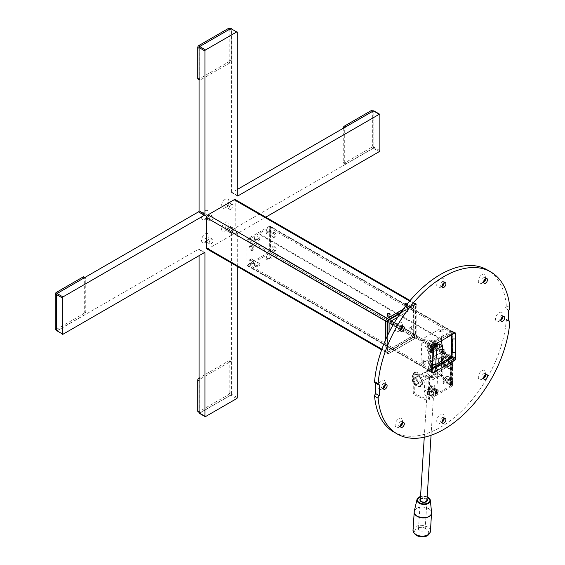 <?xml version="1.0" encoding="UTF-8"?>
<svg xmlns="http://www.w3.org/2000/svg" width="565" height="565" viewBox="0 0 565 565"><rect width="100%" height="100%" fill="white"/><g stroke="black" fill="none" stroke-linecap="round" stroke-linejoin="round"><path stroke-width="0.42" stroke-dasharray="2.83 2.12" d="M412.217 328.957A1.413 0.819 60 0 1 411.292 327.714A1.413 0.819 60 0 1 411.511 326.577A1.413 0.819 60 0 1 412.217 326.648A1.413 0.819 60 0 1 413.135 327.898A1.413 0.819 60 0 1 412.923 329.028A1.413 0.819 60 0 1 412.217 328.957M410.748 327.502A1.413 0.819 -120 0 0 410.035 327.432A1.413 0.819 -120 0 0 409.823 328.562A1.413 0.819 -120 0 0 410.748 329.805A1.413 0.819 -120 0 0 411.454 329.875A1.413 0.819 -120 0 0 411.666 328.745A1.413 0.819 -120 0 0 410.748 327.502M412.217 308.589A1.413 0.819 60 0 1 411.292 307.346A1.413 0.819 60 0 1 411.511 306.209A1.413 0.819 60 0 1 412.217 306.279A1.413 0.819 60 0 1 413.135 307.53A1.413 0.819 60 0 1 412.923 308.66A1.413 0.819 60 0 1 412.217 308.589M410.748 307.127A1.413 0.819 -120 0 0 410.035 307.063A1.413 0.819 -120 0 0 409.823 308.193A1.413 0.819 -120 0 0 410.748 309.436A1.413 0.819 -120 0 0 411.454 309.507A1.413 0.819 -120 0 0 411.666 308.377A1.413 0.819 -120 0 0 410.748 307.127M387.696 316.499A1.413 0.819 180 0 1 387.279 315.92A1.413 0.819 180 0 1 388.155 315.171A1.413 0.819 180 0 1 389.695 315.348A1.413 0.819 180 0 1 390.111 315.92A1.413 0.819 180 0 1 389.236 316.675A1.413 0.819 180 0 1 387.696 316.499M405.338 306.315A1.413 0.819 180 0 1 404.921 305.736A1.413 0.819 180 0 1 405.797 304.987A1.413 0.819 180 0 1 407.337 305.164A1.413 0.819 180 0 1 407.746 305.736A1.413 0.819 180 0 1 406.878 306.491A1.413 0.819 180 0 1 405.338 306.315M385.754 339.48L385.754 351.402A2.288 1.321 120 0 0 386.227 352.447A2.288 1.321 120 0 0 387.371 352.334L413.538 337.227A2.288 1.321 120 0 0 415.155 334.423L415.155 304.21A2.288 1.321 120 0 0 414.682 303.165A2.288 1.321 120 0 0 413.538 303.278L403.219 309.239M413.538 304.973L387.223 320.334L387.223 350.547L413.686 335.271L413.538 304.973M206.889 248.904A2.288 1.321 120 0 0 208.033 248.791L234.2 233.684A2.288 1.321 120 0 0 235.817 230.887L235.817 200.667A2.288 1.321 120 0 0 235.344 199.622M406.56 304.846A1.413 0.819 0 0 0 407.746 304.041A1.413 0.819 0 0 0 407.542 303.617M266.892 232.392A2.535 1.462 0 0 0 270.48 232.392A2.535 1.462 0 0 0 270.48 230.322A2.535 1.462 0 0 0 266.892 230.322A2.535 1.462 0 0 0 266.892 232.392M255.133 239.186A2.535 1.462 0 0 0 258.721 239.186A2.535 1.462 0 0 0 258.721 237.116A2.535 1.462 0 0 0 255.133 237.116A2.535 1.462 0 0 0 255.133 239.186M269.328 226.304L248.162 238.522A1.66 0.961 120 0 0 246.99 240.556L246.99 264.999A1.66 0.961 120 0 0 247.329 265.762A1.66 0.961 120 0 0 248.162 265.677L269.328 253.459A1.66 0.961 120 0 0 270.508 251.425L270.508 226.982A1.66 0.961 120 0 0 270.162 226.219A1.66 0.961 120 0 0 269.328 226.304L451.612 331.542L430.445 343.76A1.66 0.961 120 0 0 429.266 345.794L429.266 370.237A1.66 0.961 120 0 0 429.612 371A1.66 0.961 120 0 0 430.445 370.915L436.279 367.547M452.784 338.958L452.784 332.22A1.66 0.961 120 0 0 452.445 331.457A1.66 0.961 120 0 0 451.612 331.542M274.562 246.262A2.535 1.462 60 0 1 276.356 249.37A2.535 1.462 60 0 1 274.562 250.401A2.535 1.462 60 0 1 272.768 247.301A2.535 1.462 60 0 1 274.562 246.262M274.562 232.681A2.535 1.462 60 0 1 276.356 235.789A2.535 1.462 60 0 1 274.562 236.827A2.535 1.462 60 0 1 272.768 233.719A2.535 1.462 60 0 1 274.562 232.681M446.908 361.416L451.612 358.697A1.66 0.961 120 0 0 452.784 356.663L452.784 351.225M259.038 233.599L441.322 338.838L451.612 332.898L269.328 227.66L259.038 233.599M270.48 231.678A2.535 1.462 180 0 1 270.48 233.755A2.535 1.462 180 0 1 266.892 233.755A2.535 1.462 180 0 1 266.892 231.678A2.535 1.462 180 0 1 270.48 231.678M273.389 251.086A2.535 1.462 -120 0 0 275.183 250.048A2.535 1.462 -120 0 0 273.389 246.94A2.535 1.462 -120 0 0 271.596 247.979A2.535 1.462 -120 0 0 273.389 251.086M273.389 237.505A2.535 1.462 -120 0 0 275.183 236.467A2.535 1.462 -120 0 0 273.389 233.359A2.535 1.462 -120 0 0 271.596 234.397A2.535 1.462 -120 0 0 273.389 237.505M444.189 353.054L269.328 252.103L269.328 227.66M446.908 360.053L451.612 357.341L451.11 357.052M451.612 357.341L451.612 351.91M451.612 338.908L451.612 332.898M252.223 259.166A2.535 1.462 60 0 1 254.017 262.266A2.535 1.462 60 0 1 252.223 263.304A2.535 1.462 60 0 1 250.429 260.197A2.535 1.462 60 0 1 252.223 259.166M252.223 245.584A2.535 1.462 60 0 1 254.017 248.692A2.535 1.462 60 0 1 252.223 249.723A2.535 1.462 60 0 1 250.429 246.615A2.535 1.462 60 0 1 252.223 245.584M248.162 239.878L258.452 233.938L440.735 339.177L430.445 345.116L248.162 239.878L248.162 264.321L269.328 252.103M430.445 345.116L430.445 369.559L248.162 264.321M441.788 358.457L439.853 357.341L439.853 358.697L441.703 359.764M432.797 364.128L432.797 365.484L430.445 364.128L430.445 362.772L432.147 363.754M430.445 362.772A2.493 1.441 180 0 1 430.445 360.731L430.445 362.094L432.147 361.106M432.924 360.661L436.321 358.697L436.321 357.341L433.016 359.248M432.147 359.75L430.445 360.731M436.321 357.341A2.493 1.441 180 0 1 439.853 357.341M266.892 258.198A2.535 1.462 0 0 0 270.48 258.198A2.535 1.462 0 0 0 270.48 256.122A2.535 1.462 0 0 0 266.892 256.122A2.535 1.462 0 0 0 266.892 258.198M255.133 264.985A2.535 1.462 0 0 0 258.721 264.985A2.535 1.462 0 0 0 258.721 262.916A2.535 1.462 0 0 0 255.133 262.916A2.535 1.462 0 0 0 255.133 264.985M430.445 369.559L435.643 366.558M430.445 362.094A2.493 1.441 0 0 0 430.445 364.128M432.797 365.484A2.493 1.441 0 0 0 436.321 365.484L442.204 362.094A2.493 1.441 0 0 0 442.635 360.392M439.853 358.697A2.493 1.441 0 0 0 436.321 358.697M266.892 259.554A2.535 1.462 0 0 0 270.48 259.554A2.535 1.462 0 0 0 270.48 257.485A2.535 1.462 0 0 0 266.892 257.485A2.535 1.462 0 0 0 266.892 259.554M255.133 266.341A2.535 1.462 0 0 0 258.721 266.341A2.535 1.462 0 0 0 258.721 264.272A2.535 1.462 0 0 0 255.133 264.272A2.535 1.462 0 0 0 255.133 266.341M251.044 259.844A2.535 1.462 60 0 1 252.838 262.951A2.535 1.462 60 0 1 251.044 263.982A2.535 1.462 60 0 1 249.25 260.875A2.535 1.462 60 0 1 251.044 259.844M251.044 246.262A2.535 1.462 60 0 1 252.838 249.37A2.535 1.462 60 0 1 251.044 250.401A2.535 1.462 60 0 1 249.25 247.301A2.535 1.462 60 0 1 251.044 246.262M440.735 339.177L441.322 338.838M258.721 238.472A2.535 1.462 180 0 1 258.721 240.542A2.535 1.462 180 0 1 255.133 240.542A2.535 1.462 180 0 1 255.133 238.472A2.535 1.462 180 0 1 258.721 238.472M432.147 350.646A6.363 3.673 -60 0 1 431.618 350.992A6.363 3.673 -60 0 1 427.119 348.393A6.363 3.673 -60 0 1 431.618 340.603A6.363 3.673 -60 0 1 435.996 344.481M435.954 344.671A6.363 3.673 -60 0 1 432.811 350.116M432.147 357.61L422.302 363.295L421.123 362.617L421.123 355.251L421.709 354.234L421.123 341.098L422.302 339.057L440.94 328.293L442.113 328.978L442.113 336.345L441.526 337.362L441.526 340.688M433.157 357.031L440.94 352.539L442.113 350.498L442.113 345.526M442.035 421.723A5.24 3.023 -60 0 1 440.439 423.065L442.204 422.041L440.439 423.065A5.24 3.023 -60 0 1 436.731 420.925A5.24 3.023 -60 0 1 440.439 414.505A5.24 3.023 -60 0 1 444.139 416.645A5.24 3.023 -60 0 1 443.779 418.7M442.035 422.133A2.747 1.582 -60 0 1 440.827 422.182A2.747 1.582 -60 0 1 440.41 419.979A2.747 1.582 -60 0 1 442.204 417.563A2.747 1.582 -60 0 1 443.574 417.429A2.747 1.582 -60 0 1 444.132 418.495M442.035 285.932A5.24 3.023 -60 0 1 440.439 287.267L442.204 286.25L440.439 287.267A5.24 3.023 -60 0 1 436.731 285.134A5.24 3.023 -60 0 1 440.439 278.714A5.24 3.023 -60 0 1 444.139 280.854A5.24 3.023 -60 0 1 443.779 282.903M442.035 286.342A2.747 1.582 -60 0 1 440.827 286.384A2.747 1.582 -60 0 1 440.41 284.188A2.747 1.582 -60 0 1 442.204 281.773A2.747 1.582 -60 0 1 443.574 281.631A2.747 1.582 -60 0 1 444.132 282.698M383.232 387.774A5.24 3.023 -60 0 1 381.636 389.116L383.402 388.099L381.636 389.116A5.24 3.023 -60 0 1 377.936 386.976A5.24 3.023 -60 0 1 381.636 380.556A5.24 3.023 -60 0 1 385.344 382.696A5.24 3.023 -60 0 1 384.984 384.751M383.232 388.183A2.747 1.582 -60 0 1 382.032 388.233A2.747 1.582 -60 0 1 381.608 386.029A2.747 1.582 -60 0 1 383.402 383.614A2.747 1.582 -60 0 1 384.772 383.48A2.747 1.582 -60 0 1 385.337 384.546M400.458 425.841A5.24 3.023 -60 0 1 398.862 427.182L400.627 426.165L398.862 427.182A5.24 3.023 -60 0 1 395.154 425.042A5.24 3.023 -60 0 1 398.862 418.623A5.24 3.023 -60 0 1 402.562 420.763A5.24 3.023 -60 0 1 402.202 422.818M400.458 426.25A2.747 1.582 -60 0 1 399.25 426.3A2.747 1.582 -60 0 1 398.834 424.096A2.747 1.582 -60 0 1 400.627 421.681A2.747 1.582 -60 0 1 401.998 421.547A2.747 1.582 -60 0 1 402.555 422.613M483.612 377.83A5.24 3.023 -60 0 1 482.016 379.172L483.781 378.155L482.016 379.172A5.24 3.023 -60 0 1 478.315 377.032A5.24 3.023 -60 0 1 482.016 370.619A5.24 3.023 -60 0 1 485.723 372.759A5.24 3.023 -60 0 1 485.356 374.807M483.612 378.239A2.747 1.582 -60 0 1 482.411 378.289A2.747 1.582 -60 0 1 481.987 376.092A2.747 1.582 -60 0 1 483.781 373.67A2.747 1.582 -60 0 1 485.151 373.536A2.747 1.582 -60 0 1 485.716 374.602M500.837 319.882A5.24 3.023 -60 0 1 499.241 321.217L501 320.2L499.241 321.217A5.24 3.023 -60 0 1 495.533 319.077A5.24 3.023 -60 0 1 499.241 312.664A5.24 3.023 -60 0 1 502.942 314.804A5.24 3.023 -60 0 1 502.582 316.852M500.83 320.291A2.747 1.582 -60 0 1 499.63 320.334A2.747 1.582 -60 0 1 499.213 318.137A2.747 1.582 -60 0 1 501 315.722A2.747 1.582 -60 0 1 502.377 315.581A2.747 1.582 -60 0 1 502.935 316.647M483.612 281.815A5.24 3.023 -60 0 1 482.016 283.15L483.781 282.133L482.016 283.15A5.24 3.023 -60 0 1 478.315 281.01A5.24 3.023 -60 0 1 482.016 274.597A5.24 3.023 -60 0 1 485.723 276.737A5.24 3.023 -60 0 1 485.356 278.785M483.612 282.225A2.747 1.582 -60 0 1 482.411 282.267A2.747 1.582 -60 0 1 481.987 280.071A2.747 1.582 -60 0 1 483.781 277.655A2.747 1.582 -60 0 1 485.151 277.514A2.747 1.582 -60 0 1 485.716 278.58M400.458 329.819A5.24 3.023 -60 0 1 398.862 331.161L400.627 330.144L398.862 331.161A5.24 3.023 -60 0 1 395.154 329.021A5.24 3.023 -60 0 1 398.862 322.608A5.24 3.023 -60 0 1 402.562 324.748A5.24 3.023 -60 0 1 402.202 326.796M400.458 330.228A2.747 1.582 -60 0 1 399.25 330.278A2.747 1.582 -60 0 1 398.834 328.081A2.747 1.582 -60 0 1 400.627 325.659A2.747 1.582 -60 0 1 401.998 325.525A2.747 1.582 -60 0 1 402.555 326.591M433.087 388.063A2.076 1.201 -60 0 1 434.125 387.957A2.076 1.201 -60 0 1 434.45 389.624A2.076 1.201 -60 0 1 433.087 391.46A2.076 1.201 -60 0 1 432.048 391.559A2.076 1.201 -60 0 1 431.731 389.892A2.076 1.201 -60 0 1 433.087 388.063M393.664 431.907A93.55 54.014 120 0 0 440.439 427.274A93.55 54.014 120 0 0 506.289 320.129L509.814 322.163M447.791 379.574A2.076 1.201 -60 0 1 448.829 379.475A2.076 1.201 -60 0 1 449.147 381.135A2.076 1.201 -60 0 1 447.791 382.971A2.076 1.201 -60 0 1 446.753 383.07A2.076 1.201 -60 0 1 446.428 381.41A2.076 1.201 -60 0 1 447.791 379.574M452.254 356.353L452.254 331.775A1.66 0.961 120 0 0 451.915 331.012A1.66 0.961 120 0 0 451.082 331.097L429.796 343.386A1.66 0.961 120 0 0 428.623 345.42L428.623 370.004A1.66 0.961 120 0 0 428.962 370.76A1.66 0.961 120 0 0 429.796 370.682L451.082 358.394A1.66 0.961 120 0 0 452.254 356.353L270.508 251.425M379.284 384.836L375.76 382.802L375.76 383.197M375.76 382.802A2.076 1.201 -60 0 1 375.012 382.766M509.814 307.65L506.289 305.616A93.55 54.014 120 0 0 487.214 269.872M506.289 305.616A2.076 1.201 -60 0 1 505.117 308.116L505.117 318.978A2.076 1.201 -60 0 1 505.866 319.013A2.076 1.201 -60 0 1 506.289 320.129M508.648 321.012L505.117 318.978M508.648 310.15L505.117 308.116M422.797 364.185L422.797 359.714L423.976 360.392L425.742 363.45L423.023 365.273L422.797 360.11M442.346 349.53L440.439 349.53L442.254 350.978M442.063 354.022L441.025 354.622L439.259 351.571L440.439 349.926M423.976 340.024L422.797 341.663L423.63 340.222L425.742 339.007L423.976 340.024M422.797 342.065L422.797 344.099L422.797 342.065M439.259 331.196L444.189 328.611L443.97 329.444L440.439 331.478L439.259 331.196M443.97 329.444L443.97 331.881L440.439 331.881L440.439 331.478M439.605 330.998L443.137 328.964L439.605 330.998M446.908 361.515L449.26 362.871L455.228 359.425L455.228 352.539L452.876 351.176M429.181 364.856L430.94 363.839L431.533 364.178L431.533 366.219L429.181 364.856M430.94 363.839L430.94 368.698L432.147 367.999M431.533 364.178L431.533 369.037L430.94 368.698M431.533 366.219L431.533 373.105L437.501 369.665L435.149 368.302L435.149 366.268M432.147 368.677L431.533 369.037L431.533 373.105M451.696 334.812L451.11 333.76L446.908 336.189L446.908 334.155L449.26 335.511L447.494 336.528L446.908 336.189M451.11 338.619L452.876 337.602L455.228 338.958L455.228 332.065L447.494 336.528M451.11 335.151L451.11 333.76M455.228 332.065L449.26 335.511M431.533 352.638L431.533 350.604L430.94 350.258L429.181 351.282L431.533 352.638L431.533 345.745L431.533 350.604M435.735 343.315L437.501 342.298L435.149 340.942L435.149 342.976L435.735 343.315L431.533 345.745L430.94 345.406L430.94 350.258M435.149 342.976L430.94 345.406M437.501 342.298L431.533 345.745M385.874 339.212L385.874 351.769A2.076 1.201 120 0 0 386.305 352.722A2.076 1.201 120 0 0 387.343 352.624L413.919 337.277A2.076 1.201 120 0 0 415.388 334.727L415.388 304.041A2.076 1.201 -60 0 1 416.426 303.935A2.076 1.201 -60 0 1 416.857 304.888L416.857 305.227A1.66 0.961 120 0 0 415.685 304.549L415.388 304.041L415.685 304.549L400.204 313.483M411.977 336.493A2.493 1.441 120 0 0 413.742 333.442L413.742 307.233A2.493 1.441 120 0 0 411.977 306.216L389.285 319.317A2.493 1.441 120 0 0 388.967 319.529A2.493 1.441 120 0 0 387.548 321.994A2.493 1.441 120 0 0 387.519 322.375L387.519 348.584A2.493 1.441 120 0 0 389.285 349.601L411.977 336.493M400.988 312.36L415.388 304.041A2.076 1.201 120 0 0 414.957 303.087A2.076 1.201 120 0 0 413.919 303.193L403.043 309.472M397.76 317.177L413.418 308.13A2.076 1.201 -60 0 1 414.887 308.977L414.887 334.445A2.076 1.201 -60 0 1 413.418 336.987L391.368 349.721A2.076 1.201 -60 0 1 389.899 348.866L389.899 330.786M433.482 351.847A5.82 3.362 120 0 0 437.536 346.416A5.82 3.362 120 0 0 437.783 344.975M437.501 343.012A5.82 3.362 120 0 0 433.623 342.263A5.82 3.362 120 0 0 429.817 347.56A5.82 3.362 120 0 0 432.147 352.278M433.567 350.455A4.181 2.415 120 0 0 436.448 346.578A4.181 2.415 120 0 0 436.618 345.653M436.208 343.76A4.181 2.415 120 0 0 433.397 343.746A4.181 2.415 120 0 0 430.904 347.397A4.181 2.415 120 0 0 432.147 350.787M435.714 344.043A3.743 2.161 120 0 0 435.241 343.569A3.743 2.161 120 0 0 430.89 347.171A3.743 2.161 120 0 0 431.498 350.046A3.743 2.161 120 0 0 432.147 350.222M433.616 349.707A3.743 2.161 120 0 0 435.848 346.437A3.743 2.161 120 0 0 435.94 346.041M425.021 343.788A3.743 2.161 120 0 0 425.629 346.663A3.743 2.161 120 0 0 429.986 343.054A3.743 2.161 120 0 0 429.372 340.179A3.743 2.161 120 0 0 425.021 343.788M434.259 344.883A2.783 1.61 120 0 0 433.687 343.774A2.783 1.61 120 0 0 432.296 343.916A2.783 1.61 120 0 0 430.474 346.366A2.783 1.61 120 0 0 430.904 348.598A2.783 1.61 120 0 0 432.147 348.541M434.633 344.664A2.783 1.61 120 0 0 434.16 344.05A2.783 1.61 120 0 0 432.762 344.184A2.783 1.61 120 0 0 430.947 346.642A2.783 1.61 120 0 0 431.37 348.873A2.783 1.61 120 0 0 432.147 348.972M434.393 345.053L435.128 345.01M435.982 344.834L435.276 345.688M433.729 347.885A2.783 1.61 120 0 0 434.308 346.981M435.276 344.332L435.982 343.887M432.147 349.728A3.609 2.083 -60 0 1 430.248 346.592A3.609 2.083 -60 0 1 434.33 343.471A1.992 1.151 120 0 0 435.142 343.471L436.067 343.075A0.622 0.36 -60 0 1 436.434 343.238A5.36 3.093 -60 0 1 436.554 344.134L436.448 344.198M436.229 345.872A0.622 0.36 -60 0 1 436.067 346.034L435.142 346.712A1.992 1.151 120 0 0 434.33 347.637A3.609 2.083 -60 0 1 433.687 348.548M226.996 202.334A2.747 1.582 -60 0 1 228.366 202.199A2.747 1.582 -60 0 1 228.938 203.457A2.747 1.582 -60 0 1 226.996 206.818L225.23 207.835A5.24 3.023 -60 0 1 221.529 205.695A5.24 3.023 -60 0 1 225.23 199.276A5.24 3.023 -60 0 1 228.938 201.415A5.24 3.023 -60 0 1 225.23 207.835L226.996 206.818A2.747 1.582 -60 0 1 225.626 206.952A2.747 1.582 -60 0 1 225.202 204.749A2.747 1.582 -60 0 1 226.996 202.334M231.113 204.707A2.747 1.582 -60 0 1 232.483 204.572A2.747 1.582 -60 0 1 232.907 206.776A2.747 1.582 -60 0 1 231.113 209.191A2.747 1.582 -60 0 1 229.743 209.325A2.747 1.582 -60 0 1 229.319 207.129A2.747 1.582 -60 0 1 231.113 204.707M207.002 218.358L205.243 219.375A5.24 3.023 -60 0 1 201.536 217.235A5.24 3.023 -60 0 1 205.243 210.823A5.24 3.023 -60 0 1 208.944 212.963A5.24 3.023 -60 0 1 205.243 219.375L207.002 218.358A2.747 1.582 -60 0 1 205.632 218.493A2.747 1.582 -60 0 1 205.208 216.296A2.747 1.582 -60 0 1 207.002 213.874A2.747 1.582 -60 0 1 208.379 213.739A2.747 1.582 -60 0 1 208.944 214.997A2.747 1.582 -60 0 1 207.002 218.358M211.119 216.254A2.747 1.582 -60 0 1 212.489 216.12A2.747 1.582 -60 0 1 212.913 218.316A2.747 1.582 -60 0 1 211.119 220.731A2.747 1.582 -60 0 1 209.749 220.873A2.747 1.582 -60 0 1 209.325 218.669A2.747 1.582 -60 0 1 211.119 216.254M207.002 241.439L205.243 242.463A5.24 3.023 -60 0 1 201.536 240.323A5.24 3.023 -60 0 1 205.243 233.903A5.24 3.023 -60 0 1 208.944 236.043A5.24 3.023 -60 0 1 205.243 242.463L207.002 241.439A2.747 1.582 -60 0 1 205.632 241.58A2.747 1.582 -60 0 1 205.208 239.376A2.747 1.582 -60 0 1 207.002 236.961A2.747 1.582 -60 0 1 208.379 236.827A2.747 1.582 -60 0 1 208.944 238.084A2.747 1.582 -60 0 1 207.002 241.439M211.119 239.334A2.747 1.582 -60 0 1 212.489 239.2A2.747 1.582 -60 0 1 212.913 241.403A2.747 1.582 -60 0 1 211.119 243.819A2.747 1.582 -60 0 1 209.749 243.953A2.747 1.582 -60 0 1 209.325 241.756A2.747 1.582 -60 0 1 211.119 239.334M226.996 229.899L225.23 230.916A5.24 3.023 -60 0 1 221.529 228.783A5.24 3.023 -60 0 1 225.23 222.363A5.24 3.023 -60 0 1 228.938 224.503A5.24 3.023 -60 0 1 225.23 230.916L226.996 229.899A2.747 1.582 -60 0 1 225.626 230.033A2.747 1.582 -60 0 1 225.202 227.836A2.747 1.582 -60 0 1 226.996 225.421A2.747 1.582 -60 0 1 228.366 225.28A2.747 1.582 -60 0 1 228.938 226.537A2.747 1.582 -60 0 1 226.996 229.899M231.113 227.794A2.747 1.582 -60 0 1 232.483 227.66A2.747 1.582 -60 0 1 232.907 229.856A2.747 1.582 -60 0 1 231.113 232.279A2.747 1.582 -60 0 1 229.743 232.413A2.747 1.582 -60 0 1 229.319 230.216A2.747 1.582 -60 0 1 231.113 227.794M57.065 330.857L198.477 249.214L204.361 252.612L199.064 249.553A0.833 0.48 120 0 0 198.477 249.214M199.064 249.553L199.064 255.663M205.533 416.582L199.657 413.185A0.833 0.48 -60 0 1 199.24 413.227M199.657 413.185L230.817 395.196L236.7 398.586M237.286 397.569L231.403 394.172A0.833 0.48 -60 0 1 230.817 395.196M231.403 394.172L231.403 230.887L237.286 234.277A0.833 0.48 -60 0 1 237.872 233.26L265.741 217.172M237.286 266.454L237.286 234.277M237.872 233.26L231.996 229.863A0.833 0.48 120 0 0 231.403 230.887M231.996 229.863L373.409 148.221L379.284 151.618M379.878 150.601L373.995 147.204L373.995 111.22L379.878 114.61M373.825 110.839A0.833 0.48 -60 0 1 373.995 111.22M237.286 189.466L231.996 192.524L237.286 195.575L231.403 192.185A0.833 0.48 120 0 0 231.996 192.524M231.403 192.185L231.403 28.893L237.286 32.29M373.995 147.204A0.833 0.48 -60 0 1 373.409 148.221M199.325 47.714A1.66 0.961 120 0 0 199.212 48.364L199.212 79.255A1.66 0.961 120 0 0 199.558 80.018A1.66 0.961 120 0 0 200.391 79.933L230.082 62.793A1.66 0.961 120 0 0 231.262 60.752L231.262 29.86A1.66 0.961 120 0 0 230.916 29.098A1.66 0.961 120 0 0 230.082 29.182L200.391 46.323A1.66 0.961 120 0 0 199.925 46.704M200.391 79.933L198.922 79.086L228.613 61.938L230.082 62.793M198.922 79.086A1.66 0.961 -60 0 1 198.089 79.164M229.447 28.25A1.66 0.961 -60 0 1 229.786 29.013L231.262 29.86M231.262 60.752L229.786 59.904L229.786 29.013M229.786 59.904A1.66 0.961 -60 0 1 228.613 61.938M56.655 295.283L56.655 329.572A1.66 0.961 120 0 0 56.994 330.334A1.66 0.961 120 0 0 57.828 330.25L84.581 314.804A1.66 0.961 120 0 0 85.76 312.763L85.76 278.481A1.66 0.961 120 0 0 85.414 277.719A1.66 0.961 120 0 0 84.581 277.796L57.828 293.242A1.66 0.961 120 0 0 56.655 295.283L56.479 295.177M57.828 330.25L56.359 329.402A1.66 0.961 -60 0 1 55.525 329.48M85.76 312.763L84.291 311.915L84.291 277.627L85.76 278.481M84.291 311.915A1.66 0.961 -60 0 1 83.112 313.956L84.581 314.804M56.359 329.402L83.112 313.956M83.945 276.871A1.66 0.961 -60 0 1 84.291 277.627M200.391 412.556L198.922 411.708L228.613 394.568L230.082 395.415A1.66 0.961 120 0 0 231.262 393.374L231.262 362.483A1.66 0.961 120 0 0 230.916 361.72A1.66 0.961 120 0 0 230.082 361.805L200.391 378.945A1.66 0.961 120 0 0 199.212 380.987L199.212 411.878A1.66 0.961 120 0 0 199.558 412.641A1.66 0.961 120 0 0 200.391 412.556L230.082 395.415M231.262 393.374L229.786 392.527A1.66 0.961 -60 0 1 228.613 394.568M230.082 361.805L228.613 360.957L199.064 378.013M228.613 360.957A1.66 0.961 -60 0 1 229.447 360.873A1.66 0.961 -60 0 1 229.786 361.635L231.262 362.483M229.786 392.527L229.786 361.635M198.922 411.708A1.66 0.961 -60 0 1 198.089 411.793M373.818 146.455L372.349 145.608L372.349 111.319L373.818 112.167A1.66 0.961 120 0 0 373.472 111.404A1.66 0.961 120 0 0 372.646 111.489L345.886 126.934A1.66 0.961 120 0 0 344.714 128.975L344.714 163.264A1.66 0.961 120 0 0 345.06 164.02A1.66 0.961 120 0 0 345.886 163.942L372.646 148.496A1.66 0.961 120 0 0 373.818 146.455L373.818 112.167M372.003 110.556A1.66 0.961 -60 0 1 372.349 111.319M343.245 128.29L343.245 162.409L344.714 163.264M372.349 145.608A1.66 0.961 -60 0 1 371.17 147.642L372.646 148.496M345.886 163.942L344.417 163.087L371.17 147.642M344.417 163.087A1.66 0.961 -60 0 1 343.591 163.172A1.66 0.961 -60 0 1 343.245 162.409M450.291 385.937L450.291 363.528L443.673 367.356L444.846 368.034L451.47 364.213A3.326 1.921 0 0 0 452.445 362.85A3.326 1.921 0 0 0 451.774 361.699L451.774 384.101L444.38 378.437A2.493 1.229 66.5 0 1 442.875 375.245L442.875 356.918A2.493 1.229 66.5 0 1 443.384 355.781A2.493 1.229 66.5 0 1 444.38 356.028L451.774 361.699L450.446 362.271L450.446 384.68L443.052 379.009A2.493 1.229 66.5 0 1 441.548 375.824L441.548 357.497A2.493 1.229 66.5 0 1 442.056 356.353A2.493 1.229 66.5 0 1 443.052 356.607L450.446 362.271A1.66 0.961 0 0 1 450.778 362.85L450.778 385.259A1.66 0.961 180 0 1 450.291 385.937L428.228 398.678A1.66 0.961 180 0 1 426.052 398.763L416.236 394.49A2.493 1.624 52.5 0 1 414.244 391.587L414.244 373.253A2.493 1.624 52.5 0 1 414.724 372.144A2.493 1.624 52.5 0 1 416.236 372.088L426.052 376.354L425.057 377.123A3.326 1.921 0 0 0 429.407 376.947L436.032 373.126L434.852 372.448L428.228 376.269L429.407 376.947L429.407 399.356A3.326 1.921 180 0 1 425.057 399.533L415.24 395.26A2.493 1.624 52.5 0 1 413.248 392.357L413.248 374.023A2.493 1.624 52.5 0 1 413.721 372.907A2.493 1.624 52.5 0 1 415.24 372.851L425.057 377.123L425.057 399.533M450.778 362.85A1.66 0.961 0 0 1 450.291 363.528L451.47 364.213L451.47 386.615L429.407 399.356M451.774 384.101A3.326 1.921 180 0 1 452.445 385.259A3.326 1.921 180 0 1 451.47 386.615M449.034 365.025A3.574 1.759 66.5 0 1 446.88 366.297A3.574 1.759 66.5 0 1 444.726 361.727A3.574 1.759 66.5 0 1 446.88 360.456A3.574 1.759 66.5 0 1 449.034 365.025M447.706 365.604A3.574 1.759 66.5 0 1 445.552 366.876A3.574 1.759 66.5 0 1 443.398 362.306A3.574 1.759 66.5 0 1 445.552 361.035A3.574 1.759 66.5 0 1 447.706 365.604M450.446 384.68A1.66 0.961 180 0 1 450.778 385.259M415.699 378.486A3.574 2.331 -127.5 0 0 418.559 382.646A3.574 2.331 -127.5 0 0 421.412 380.972A3.574 2.331 -127.5 0 0 418.559 376.813A3.574 2.331 -127.5 0 0 415.699 378.486M426.052 398.763L426.052 376.354A1.66 0.961 0 0 0 428.228 376.269L428.228 398.678M416.702 377.724A3.574 2.331 -127.5 0 0 419.562 381.884A3.574 2.331 -127.5 0 0 422.415 380.203A3.574 2.331 -127.5 0 0 419.562 376.043A3.574 2.331 -127.5 0 0 416.702 377.724M431.914 391.284A2.705 1.561 -60 0 1 430 390.182A2.705 1.561 -60 0 1 431.914 386.877A2.705 1.561 -60 0 1 433.821 387.978A2.705 1.561 -60 0 1 431.914 391.284M446.611 382.802A2.705 1.561 -60 0 1 444.704 381.7A2.705 1.561 -60 0 1 446.611 378.388A2.705 1.561 -60 0 1 448.525 379.489A2.705 1.561 -60 0 1 446.611 382.802M443.673 367.356L443.673 364.298A2.493 1.441 120 0 0 441.908 363.281L436.618 366.332A2.493 1.441 120 0 0 434.852 369.39L434.852 372.448M415.127 384.136A3.326 1.921 -120 0 0 416.956 384.405A3.326 1.921 -120 0 0 417.493 381.841A3.326 1.921 -120 0 0 415.452 378.903A3.326 1.921 -120 0 0 413.629 378.642A3.326 1.921 -120 0 0 413.086 381.198A3.326 1.921 -120 0 0 415.127 384.136M449.818 364.107A3.326 1.921 -120 0 0 451.647 364.376A3.326 1.921 -120 0 0 452.184 361.812A3.326 1.921 -120 0 0 450.15 358.874A3.326 1.921 -120 0 0 448.32 358.613A3.326 1.921 -120 0 0 447.777 361.169A3.326 1.921 -120 0 0 449.818 364.107M431.921 376.707L434.852 378.642L440.735 375.245L437.797 373.317L431.921 376.707L432.712 364.079M435.749 364.376L434.852 378.642M439.648 343.901L437.797 373.317M441.625 361.07L440.735 375.245M428.821 370.81A4.986 2.882 -120 0 0 426.653 370.739A4.986 2.882 -120 0 0 425.664 372.399L429.153 375.054L428.821 370.81L431.759 369.115A4.986 2.882 -120 0 0 429.598 369.037A4.986 2.882 -120 0 0 428.609 370.704L432.091 373.359L431.759 369.115M425.664 372.399L428.609 370.704M434.824 378.585L431.95 376.693L431.681 375.153L431.434 379.073L432.959 380.075L434.824 378.585M440.644 375.224L437.769 373.331L437.501 371.791L437.254 375.711L438.779 376.721L440.644 375.224M434.775 390.606A6.236 3.842 -176.4 0 1 436.59 393.544A6.236 3.842 -176.4 0 1 432.628 396.821A6.236 3.842 -176.4 0 1 425.954 395.698A6.236 3.842 -176.4 0 1 424.138 392.76A6.236 3.842 -176.4 0 1 428.093 389.476A6.236 3.842 -176.4 0 1 434.775 390.606M436.003 370.993A6.236 3.842 -176.4 0 1 437.818 373.931A6.236 3.842 -176.4 0 1 433.864 377.215A6.236 3.842 -176.4 0 1 427.182 376.085A6.236 3.842 -176.4 0 1 425.367 373.154A6.236 3.842 -176.4 0 1 429.322 369.87A6.236 3.842 -176.4 0 1 436.003 370.993M432.726 391.785A3.348 2.062 -176.4 0 1 432.726 394.702A3.348 2.062 -176.4 0 1 427.995 394.518A3.348 2.062 -176.4 0 1 428.002 391.594A3.348 2.062 -176.4 0 1 432.726 391.785M443.8 358.485A6.031 3.482 60 0 1 449.493 359.502A6.031 3.482 60 0 1 451.463 367.215A6.031 3.482 60 0 1 445.764 366.198A6.031 3.482 60 0 1 443.8 358.485M450.361 358.662A6.914 3.99 60 0 1 453.01 366.438L453.01 366.438A6.914 3.99 60 0 1 452.622 367.518A6.914 3.99 60 0 1 446.082 366.346A6.914 3.99 60 0 1 443.829 357.497A6.914 3.99 60 0 1 447.212 356.395L447.212 356.395A6.914 3.99 60 0 1 450.361 358.662M413.509 378.995A6.031 3.482 -120 0 0 418.693 385.542A6.031 3.482 -120 0 0 421.773 381.333A6.031 3.482 -120 0 0 416.589 374.786A6.031 3.482 -120 0 0 413.509 378.995M418.255 386.672A6.914 3.99 -120 0 0 421.787 381.848A6.914 3.99 -120 0 0 415.84 374.334A6.914 3.99 -120 0 0 412.266 376.573L412.266 376.573A6.914 3.99 -120 0 0 412.309 379.164A6.914 3.99 -120 0 0 418.065 386.615L418.065 386.615A6.914 3.99 -120 0 0 418.255 386.672M420.318 500.138A3.326 2.048 3.6 0 0 424.661 502.334A3.326 2.048 3.6 0 0 426.956 500.555A3.326 2.048 3.6 0 0 422.606 498.351M428.002 392.103A2.825 1.744 3.6 0 0 429.287 394.723A2.825 1.744 3.6 0 0 431.229 394.843A2.825 1.744 3.6 0 0 432.726 394.2A2.825 1.744 3.6 0 0 431.914 391.75A2.825 1.744 3.6 0 0 428.002 392.103M427.606 391.587A3.326 2.048 3.6 0 0 429.118 394.674A3.326 2.048 3.6 0 0 431.406 394.815A3.326 2.048 3.6 0 0 433.157 394.059A3.326 2.048 3.6 0 0 432.204 391.178A3.326 2.048 3.6 0 0 427.606 391.587M419.053 527.872A3.326 2.048 3.6 0 0 418.51 528.897A3.326 2.048 3.6 0 0 420.819 531.022A3.326 2.048 3.6 0 0 424.612 530.337A3.326 2.048 3.6 0 0 425.148 529.313A3.326 2.048 3.6 0 0 422.846 527.187A3.326 2.048 3.6 0 0 419.053 527.872M427.564 392.244A3.326 2.048 3.6 0 0 427.02 393.268A3.326 2.048 3.6 0 0 429.329 395.394A3.326 2.048 3.6 0 0 433.122 394.709A3.326 2.048 3.6 0 0 433.659 393.685A3.326 2.048 3.6 0 0 431.356 391.559A3.326 2.048 3.6 0 0 427.564 392.244M449.323 377.66A4.365 2.521 -60 0 1 447.621 383.021A4.365 2.521 -60 0 1 443.68 383.741A4.365 2.521 -60 0 1 443.454 383.275A4.365 2.521 -60 0 1 444.415 378.861A4.365 2.521 -60 0 1 447.875 376.481A4.365 2.521 -60 0 1 449.323 377.66M446.138 378.07A2.182 1.257 -60 0 1 445.156 380.888A2.182 1.257 -60 0 1 443.207 380.881A2.182 1.257 -60 0 1 444.189 378.056A2.182 1.257 -60 0 1 446.138 378.07M444.952 377.78L443.659 379.016L443.384 380.711L444.394 381.17L445.686 379.934L445.962 378.239L444.952 377.78M449.867 384.419A2.034 1.172 -60 0 1 448.709 383.564A2.034 1.172 -60 0 1 449.691 381.311A2.034 1.172 -60 0 1 451.555 381.495M434.619 386.142A4.365 2.521 -60 0 1 432.917 391.51A4.365 2.521 -60 0 1 428.983 392.23A4.365 2.521 -60 0 1 428.757 391.757A4.365 2.521 -60 0 1 429.718 387.35A4.365 2.521 -60 0 1 433.171 384.97A4.365 2.521 -60 0 1 434.619 386.142M431.441 386.559A2.182 1.257 -60 0 1 430.452 389.377A2.182 1.257 -60 0 1 428.503 389.363A2.182 1.257 -60 0 1 429.492 386.545A2.182 1.257 -60 0 1 431.441 386.559M430.248 386.262L428.962 387.498L428.68 389.193L429.697 389.652L430.982 388.423L431.264 386.728L430.248 386.262M435.163 392.908A2.034 1.172 -60 0 1 434.005 392.054A2.034 1.172 -60 0 1 434.993 389.801A2.034 1.172 -60 0 1 436.851 389.984M416.857 304.888L416.857 335.921L416.857 304.888L415.388 304.041L416.546 304.019L416.857 305.227L415.685 304.549M415.155 334.423L235.817 230.887M413.538 337.227L234.2 233.684M387.371 352.334L208.033 248.791M385.754 351.402L381.884 349.163M413.538 303.278L409.667 301.039M415.155 304.21L235.817 200.667M430.445 343.76L402.005 327.34M401.736 327.184L394.257 322.869M391.1 321.047L248.162 238.522M452.784 332.22L270.508 226.982M451.082 358.394L269.328 253.459M430.445 370.915L248.162 265.677M429.266 370.237L246.99 264.999M429.266 345.794L400.825 329.374M400.564 329.226L393.078 324.903M389.928 323.081L246.99 240.556M455.786 333.816L452.254 331.775M433.327 372.716L429.796 370.682M432.147 372.038L428.623 370.004M432.147 347.461L428.623 345.42M433.327 345.42L429.796 343.386M454.606 333.131L451.082 331.097M423.63 360.59L423.63 364.665M442.141 352.828L439.605 351.366M387.929 334.748L387.929 352.624A1.66 0.961 120 0 0 389.108 353.302L415.6 338.145L413.919 337.277M415.388 334.727L416.857 335.582A2.076 1.201 -60 0 1 415.388 338.124L388.812 353.471L385.874 351.769M415.685 337.955A1.66 0.961 120 0 0 416.857 335.921M415.388 304.041L413.919 303.193M389.108 353.302L388.812 353.471A2.076 1.201 -60 0 1 387.774 353.57A2.076 1.201 -60 0 1 387.343 352.624L387.343 335.984M387.929 352.624L387.343 352.624M199.064 378.183L200.391 378.945M344.714 128.975L343.393 128.206M444.38 356.028L443.052 356.607M442.875 356.918L441.548 357.497M442.875 375.245L441.548 375.824M444.38 378.437L443.052 379.009M413.248 392.357L414.244 391.587M413.248 374.023L414.244 373.253M415.24 372.851L416.236 372.088M415.24 395.26L416.236 394.49M443.553 357.8A6.787 3.92 60 0 1 449.966 358.945A6.787 3.92 60 0 1 452.177 367.631A6.787 3.92 60 0 1 445.764 366.487A6.787 3.92 60 0 1 443.553 357.8M412.761 378.981A6.787 3.92 -120 0 0 418.594 386.354A6.787 3.92 -120 0 0 422.055 381.615A6.787 3.92 -120 0 0 416.221 374.242A6.787 3.92 -120 0 0 412.761 378.981M430.445 531.284A8.729 5.382 3.6 0 0 419.032 525.514A8.729 5.382 3.6 0 0 413.015 530.196M419.463 527.816A7.07 4.358 -176.4 0 1 428.362 530.959A7.07 4.358 -176.4 0 1 423.828 536.277A7.07 4.358 -176.4 0 1 414.936 533.134A7.07 4.358 -176.4 0 1 419.463 527.816M414.202 511.615A8.729 5.382 -176.4 0 1 420.176 507.299A8.729 5.382 -176.4 0 1 431.589 512.709M431.568 512.342A8.715 5.375 3.6 0 0 420.191 507.137A8.715 5.375 3.6 0 0 414.265 511.261M427.182 496.946A6.286 3.877 3.6 0 0 421.716 496.254A6.286 3.877 3.6 0 0 420.544 496.529A6.702 4.132 -176.4 0 1 421.568 496.289A6.702 4.132 -176.4 0 1 427.182 496.932M420.402 498.754A3.743 2.302 -176.4 0 1 422.5 497.779A3.743 2.302 -176.4 0 1 427.041 499.17M410.035 327.432L411.511 326.577M410.035 307.063L411.511 306.209M387.279 315.92L387.279 314.225M404.921 305.736L404.921 304.041M386.227 352.447L381.65 349.806M407.746 305.736L407.746 304.041M390.111 315.92L390.111 314.225M414.682 303.165L410.105 300.524M411.454 309.507L412.923 308.66M411.454 329.875L412.923 329.028M452.445 331.457L270.162 226.219M429.612 371L247.329 265.762M444.139 418.686L444.139 416.645M445.34 418.446L443.574 417.429M444.139 282.888L444.139 280.854M445.34 282.655L443.574 281.631M385.344 384.737L385.344 382.696M386.538 384.497L384.772 383.48M402.562 422.804L402.562 420.763M403.763 422.564L401.998 421.547M485.723 374.793L485.723 372.759M486.917 374.553L485.151 373.536M502.942 316.838L502.942 314.804M504.135 316.605L502.377 315.581M485.723 278.771L485.723 276.737M486.917 278.538L485.151 277.514M402.562 326.782L402.562 324.748M403.763 326.542L401.998 325.525M437.656 389.998L434.125 387.957M452.353 381.509L448.829 379.475M450.277 385.111L446.753 383.07M508.648 320.616L505.866 319.013M435.58 393.6L432.048 391.559M401.016 331.295L399.25 330.278M484.17 283.291L482.411 282.267M501.395 321.358L499.63 320.334M484.17 379.306L482.411 378.289M401.016 427.317L399.25 426.3M383.797 389.25L382.032 388.233M442.593 287.408L440.827 286.384M442.593 423.199L440.827 422.182M432.493 372.801L428.962 370.76M455.439 333.053L451.915 331.012M386.305 352.722L387.774 353.57L389.024 353.492L415.6 338.145L416.984 335.751L416.984 305.058L416.546 304.019M416.426 303.935L414.957 303.087M425.629 346.663L431.498 350.046M429.372 340.179L435.241 343.569M434.16 344.05L433.687 343.774M431.37 348.873L430.904 348.598M232.483 204.572L228.366 202.199M228.938 203.457L228.938 201.415M208.944 214.997L208.944 212.963M212.489 216.12L208.379 213.739M208.944 238.084L208.944 236.043M212.489 239.2L208.379 236.827M228.938 226.537L228.938 224.503M232.483 227.66L228.366 225.28M198.894 249.172L204.77 252.569M231.579 192.566L237.455 195.956M229.743 232.413L225.626 230.033M209.749 243.953L205.632 241.58M209.749 220.873L205.632 218.493M229.743 209.325L225.626 206.952M199.558 80.018L199.064 79.729M230.916 29.098L230.393 28.801M56.994 330.334L56.479 330.031M85.414 277.719L84.919 277.436M230.916 361.72L229.447 360.873M199.558 412.641L199.064 412.358M373.472 111.404L372.985 111.121M345.06 164.02L343.591 163.172M443.384 355.781L442.056 356.353M452.445 362.85L452.445 385.259M413.721 372.907L414.724 372.144M416.956 384.405L451.647 364.376M413.629 378.642L448.32 358.613M426.653 370.739L429.598 369.037M436.59 393.544L437.818 373.931M424.138 392.76L425.367 373.154M452.6 367.568L453.01 366.438A8.729 8.729 0 0 0 447.212 356.395L443.56 357.61C440.474 362.405 449.832 373.055 452.6 367.568M422.076 381.65C423.263 384.73 421.921 386.389 418.065 386.615A8.729 8.729 0 0 1 412.266 376.573C415.543 370.047 420.974 377.152 422.076 381.65M427.189 496.833L420.551 496.416M418.51 528.897L420.268 500.865M424.266 437.218L427.02 393.268M425.148 529.313L426.907 501.282M431.053 435.297L433.659 393.685M447.875 376.481A4.697 4.697 0 0 0 443.68 383.741M433.171 384.97A4.697 4.697 0 0 0 428.983 392.23"/><path stroke-width="0.85" d="M389.695 313.646A1.413 0.819 0 0 0 388.155 313.469A1.413 0.819 0 0 0 387.279 314.225A1.413 0.819 0 0 0 387.696 314.804A1.413 0.819 0 0 0 389.236 314.98A1.413 0.819 0 0 0 390.111 314.225A1.413 0.819 0 0 0 389.695 313.646M407.542 303.617A1.413 0.819 0 0 0 407.337 303.462A1.413 0.819 0 0 0 405.797 303.285A1.413 0.819 0 0 0 404.921 304.041A1.413 0.819 0 0 0 405.338 304.62A1.413 0.819 0 0 0 406.56 304.846M403.219 309.239L387.371 318.385A2.288 1.321 120 0 0 385.754 321.181L385.754 339.48M410.105 300.524L235.344 199.622A2.288 1.321 120 0 0 234.2 199.735L208.033 214.841A2.288 1.321 120 0 0 206.416 217.645L206.416 247.858A2.288 1.321 120 0 0 206.889 248.904L381.65 349.806M452.784 351.225L452.784 338.958M446.908 361.515L446.908 359.481L451.11 357.052L444.189 353.054L443.137 353.408L442.141 352.828M451.612 351.91L451.612 338.908M441.703 359.764L442.204 360.053L441.788 358.457M432.147 363.754L432.797 364.128A2.493 1.441 180 0 0 436.321 364.128L442.204 360.731A2.493 1.441 180 0 0 442.204 358.697M433.016 359.248L432.147 359.75M435.643 366.558L446.908 360.053M432.147 361.106L432.924 360.661M442.635 360.392A2.493 1.441 0 0 0 442.204 360.053M436.279 367.547L446.908 361.416M432.811 350.116A6.363 3.673 -60 0 1 432.147 350.646M441.526 340.688L442.113 345.526M432.147 357.61L433.157 357.031M443.779 418.7A5.24 3.023 -60 0 1 442.035 421.723M444.132 418.495A2.747 1.582 -60 0 1 444.139 418.686A2.747 1.582 -60 0 1 442.204 422.041L442.204 422.041A2.747 1.582 -60 0 1 442.035 422.133M443.97 418.58A2.747 1.582 -60 0 1 445.34 418.446A2.747 1.582 -60 0 1 445.757 420.643A2.747 1.582 -60 0 1 443.97 423.065A2.747 1.582 -60 0 1 442.593 423.199A2.747 1.582 -60 0 1 442.176 421.003A2.747 1.582 -60 0 1 443.97 418.58M443.779 282.903A5.24 3.023 -60 0 1 442.035 285.932M444.132 282.698A2.747 1.582 -60 0 1 444.139 282.888A2.747 1.582 -60 0 1 442.204 286.25L442.204 286.25A2.747 1.582 -60 0 1 442.035 286.342M443.97 282.79A2.747 1.582 -60 0 1 445.34 282.655A2.747 1.582 -60 0 1 445.757 284.852A2.747 1.582 -60 0 1 443.97 287.267A2.747 1.582 -60 0 1 442.593 287.408A2.747 1.582 -60 0 1 442.176 285.205A2.747 1.582 -60 0 1 443.97 282.79M384.984 384.751A5.24 3.023 -60 0 1 383.232 387.774M385.337 384.546A2.747 1.582 -60 0 1 385.344 384.737A2.747 1.582 -60 0 1 383.402 388.099L383.402 388.099A2.747 1.582 -60 0 1 383.232 388.183M385.168 384.631A2.747 1.582 -60 0 1 386.538 384.497A2.747 1.582 -60 0 1 386.961 386.693A2.747 1.582 -60 0 1 385.168 389.116A2.747 1.582 -60 0 1 383.797 389.25A2.747 1.582 -60 0 1 383.374 387.053A2.747 1.582 -60 0 1 385.168 384.631M402.202 422.818A5.24 3.023 -60 0 1 400.458 425.841M402.555 422.613A2.747 1.582 -60 0 1 402.562 422.804A2.747 1.582 -60 0 1 400.627 426.165L400.627 426.165A2.747 1.582 -60 0 1 400.458 426.25M402.386 422.698A2.747 1.582 -60 0 1 403.763 422.564A2.747 1.582 -60 0 1 404.18 424.76A2.747 1.582 -60 0 1 402.386 427.182A2.747 1.582 -60 0 1 401.016 427.317A2.747 1.582 -60 0 1 400.599 425.12A2.747 1.582 -60 0 1 402.386 422.698M485.356 374.807A5.24 3.023 -60 0 1 483.612 377.83M485.716 374.602A2.747 1.582 -60 0 1 485.723 374.793A2.747 1.582 -60 0 1 483.781 378.155L483.781 378.155A2.747 1.582 -60 0 1 483.612 378.239M485.547 374.694A2.747 1.582 -60 0 1 486.917 374.553A2.747 1.582 -60 0 1 487.334 376.756A2.747 1.582 -60 0 1 485.547 379.172A2.747 1.582 -60 0 1 484.17 379.306A2.747 1.582 -60 0 1 483.753 377.109A2.747 1.582 -60 0 1 485.547 374.694M502.582 316.852A5.24 3.023 -60 0 1 500.837 319.882M502.935 316.647A2.747 1.582 -60 0 1 502.942 316.838A2.747 1.582 -60 0 1 501 320.2L501 320.2A2.747 1.582 -60 0 1 500.83 320.291M502.765 316.739A2.747 1.582 -60 0 1 504.135 316.605A2.747 1.582 -60 0 1 504.559 318.801A2.747 1.582 -60 0 1 502.765 321.217A2.747 1.582 -60 0 1 501.395 321.358A2.747 1.582 -60 0 1 500.971 319.154A2.747 1.582 -60 0 1 502.765 316.739M485.356 278.785A5.24 3.023 -60 0 1 483.612 281.815M485.716 278.58A2.747 1.582 -60 0 1 485.723 278.771A2.747 1.582 -60 0 1 483.781 282.133L483.781 282.133A2.747 1.582 -60 0 1 483.612 282.225M485.547 278.672A2.747 1.582 -60 0 1 486.917 278.538A2.747 1.582 -60 0 1 487.334 280.734A2.747 1.582 -60 0 1 485.547 283.15A2.747 1.582 -60 0 1 484.17 283.291A2.747 1.582 -60 0 1 483.753 281.088A2.747 1.582 -60 0 1 485.547 278.672M402.202 326.796A5.24 3.023 -60 0 1 400.458 329.819M402.555 326.591A2.747 1.582 -60 0 1 402.562 326.782A2.747 1.582 -60 0 1 400.627 330.144L400.627 330.144A2.747 1.582 -60 0 1 400.458 330.228M402.386 326.683A2.747 1.582 -60 0 1 403.763 326.542A2.747 1.582 -60 0 1 404.18 328.745A2.747 1.582 -60 0 1 402.386 331.161A2.747 1.582 -60 0 1 401.016 331.295A2.747 1.582 -60 0 1 400.599 329.098A2.747 1.582 -60 0 1 402.386 326.683M436.618 393.494A2.076 1.201 120 0 0 437.974 391.665A2.076 1.201 120 0 0 437.656 389.998A2.076 1.201 120 0 0 436.618 390.097A2.076 1.201 120 0 0 435.262 391.933A2.076 1.201 120 0 0 435.58 393.6A2.076 1.201 120 0 0 436.618 393.494M443.97 429.308A93.55 54.014 120 0 0 509.814 322.163A2.076 1.201 120 0 0 509.39 321.047A2.076 1.201 120 0 0 508.648 321.012L508.648 310.15A2.076 1.201 120 0 0 509.814 307.65A93.55 54.014 120 0 0 490.738 271.906A93.55 54.014 120 0 0 421.589 293.97A93.55 54.014 120 0 0 378.119 383.684A2.076 1.201 120 0 0 378.543 384.807A2.076 1.201 120 0 0 379.284 384.836L379.284 395.698A2.076 1.201 120 0 0 378.119 398.198A93.55 54.014 120 0 0 397.195 433.941A93.55 54.014 120 0 0 443.97 429.308M451.315 385.005A2.076 1.201 120 0 0 452.678 383.176A2.076 1.201 120 0 0 452.353 381.509A2.076 1.201 120 0 0 451.315 381.615A2.076 1.201 120 0 0 449.959 383.444A2.076 1.201 120 0 0 450.277 385.111A2.076 1.201 120 0 0 451.315 385.005M455.786 358.394L455.786 333.816A1.66 0.961 120 0 0 455.439 333.053A1.66 0.961 120 0 0 454.606 333.131L433.327 345.42A1.66 0.961 120 0 0 432.147 347.461L432.147 372.038A1.66 0.961 120 0 0 432.493 372.801A1.66 0.961 120 0 0 433.327 372.716L454.606 360.428A1.66 0.961 120 0 0 455.786 358.394L452.784 356.663M375.76 383.197L375.76 393.664A2.076 1.201 -60 0 0 374.588 396.164A93.55 54.014 120 0 0 393.664 431.907L397.195 433.941M378.543 384.807L375.012 382.766A2.076 1.201 -60 0 1 374.588 381.65L378.119 383.684M490.738 271.906L487.214 269.872A93.55 54.014 120 0 0 418.058 291.928A93.55 54.014 120 0 0 374.588 381.65M379.284 395.698L375.76 393.664M442.254 350.978L443.97 351.967L443.97 349.53L442.346 349.53M443.97 351.967L444.189 353.054M442.063 354.022L443.137 353.408M446.908 359.481L447.494 359.82L451.696 357.391L451.11 357.052L451.11 352.193L452.876 351.176M447.494 359.82L449.26 362.871M455.228 359.425L451.696 357.391L451.696 352.539L451.11 352.193M455.228 352.539L451.696 352.539M437.501 369.665L435.149 366.268L432.147 367.999M432.147 368.677L435.735 366.607M451.11 335.151L451.11 338.619L451.696 338.958L451.696 334.812M451.696 338.958L455.228 338.958M403.043 309.472L387.343 318.54L389.108 319.896A1.66 0.961 120 0 0 387.929 321.93L387.343 321.93A2.076 1.201 -60 0 1 388.812 319.387L389.108 319.896L387.929 321.93L387.343 321.93L388.812 319.387L400.988 312.36M387.343 318.54A2.076 1.201 120 0 0 385.874 321.082L385.874 339.212M389.899 330.786L389.899 323.406A2.076 1.201 -60 0 1 391.368 320.863L397.76 317.177M437.783 344.975A5.82 3.362 120 0 0 437.501 343.012M432.147 352.278A5.82 3.362 120 0 0 433.482 351.847M436.618 345.653A4.181 2.415 120 0 0 436.208 343.76M432.147 350.787A4.181 2.415 120 0 0 433.567 350.455M432.147 350.222A3.743 2.161 120 0 0 433.616 349.707M435.94 346.041A3.743 2.161 120 0 0 435.714 344.043M435.276 344.332L435.276 344.918L434.266 344.982A2.783 1.61 120 0 0 434.259 344.883M434.732 345.25A2.783 1.61 120 0 0 434.633 344.664M432.147 348.541A2.783 1.61 120 0 0 432.296 348.464A2.783 1.61 120 0 0 434.266 345.123L434.393 345.053M432.147 348.972A2.783 1.61 120 0 0 432.762 348.732A2.783 1.61 120 0 0 433.729 347.885M435.128 345.01L434.266 345.123M435.276 345.688L435.276 345.095M434.308 346.981A2.783 1.61 120 0 0 434.732 345.392M435.982 343.887L435.982 344.488L436.448 344.198M433.687 348.548A3.609 2.083 -60 0 1 432.147 349.728M436.554 344.537A5.36 3.093 -60 0 1 436.434 345.441A0.622 0.36 -60 0 1 436.229 345.872M435.982 344.834L436.519 344.424M204.361 215.265L198.477 211.875A0.833 0.48 120 0 0 199.064 210.851L204.947 214.248A0.833 0.48 -60 0 1 204.361 215.265L62.948 296.915A0.833 0.48 120 0 0 62.355 297.932L62.355 333.915A0.833 0.48 120 0 0 62.948 334.254L204.361 252.612A0.833 0.48 -60 0 1 204.947 252.951L204.947 416.243A0.833 0.48 120 0 0 205.533 416.582L236.7 398.586A0.833 0.48 120 0 0 237.286 397.569L237.286 266.454M198.477 211.875L57.065 293.518L62.948 296.915M62.355 297.932L56.479 294.535A0.833 0.48 -60 0 1 57.065 293.518M56.479 294.535L56.479 330.518L62.355 333.915M62.948 334.254L57.065 330.857A0.833 0.48 -60 0 1 56.479 330.518M199.064 255.663L199.064 412.846L204.947 416.243M205.116 416.624L199.24 413.227A0.833 0.48 -60 0 1 199.064 412.846M265.741 217.172L379.284 151.618A0.833 0.48 120 0 0 379.878 150.601L379.878 114.61A0.833 0.48 120 0 0 379.284 114.271L237.872 195.921A0.833 0.48 -60 0 1 237.286 195.575L237.286 32.29A0.833 0.48 120 0 0 236.7 31.951L205.533 49.939A0.833 0.48 120 0 0 204.947 50.956L204.947 214.248M379.284 114.271L373.409 110.881A0.833 0.48 -60 0 1 373.825 110.839L379.701 114.229M373.409 110.881L237.286 189.466M236.7 31.951L230.817 28.554L199.657 46.542L205.533 49.939M204.947 50.956L199.064 47.566L199.064 210.851M199.064 47.566A0.833 0.48 -60 0 1 199.657 46.542M230.817 28.554A0.833 0.48 -60 0 1 231.403 28.893M229.906 29.076L228.613 28.335L198.922 45.475L200.215 46.224M199.925 46.704A1.66 0.961 120 0 0 199.325 47.714M199.064 48.279L197.743 47.509A1.66 0.961 -60 0 1 198.922 45.475M199.064 79.729L198.089 79.164A1.66 0.961 -60 0 1 197.743 78.408L199.064 79.171M197.743 47.509L197.743 78.408M228.613 28.335A1.66 0.961 -60 0 1 229.447 28.25L230.393 28.801M56.479 295.177L55.186 294.436L55.186 328.724L56.479 329.466M56.479 330.031L55.525 329.48A1.66 0.961 -60 0 1 55.186 328.724M55.186 294.436A1.66 0.961 -60 0 1 56.359 292.395L57.679 293.157M84.439 277.712L83.112 276.949L56.359 292.395M83.112 276.949A1.66 0.961 -60 0 1 83.945 276.871L84.919 277.436M199.064 412.358L198.089 411.793A1.66 0.961 -60 0 1 197.743 411.03L199.064 411.793M199.064 380.902L197.743 380.139L197.743 411.03M197.743 380.139A1.66 0.961 -60 0 1 198.922 378.098M372.497 111.404L371.17 110.641A1.66 0.961 -60 0 1 372.003 110.556L372.985 111.121M343.245 128.121A1.66 0.961 -60 0 1 344.417 126.087L345.745 126.85M371.17 110.641L344.417 126.087M442.579 345.829L439.648 343.901L433.765 347.298L436.696 349.227L442.579 345.829L441.625 361.07M436.696 349.227L435.749 364.376M433.765 347.298L432.712 364.079M422.606 498.351A3.326 2.048 3.6 0 0 420.318 500.138C420.205 501.374 421.681 502.052 424.725 502.179L426.956 500.555M451.555 381.495A2.034 1.172 -60 0 1 450.588 383.946A2.034 1.172 -60 0 1 449.867 384.419M436.851 389.984A2.034 1.172 -60 0 1 435.89 392.435A2.034 1.172 -60 0 1 435.163 392.908M381.884 349.163L206.416 247.858M385.754 321.181L206.416 217.645M387.371 318.385L208.033 214.841M409.667 301.039L234.2 199.735M394.257 322.869L391.1 321.047M393.078 324.903L389.928 323.081M378.119 398.198L374.588 396.164M454.606 360.428L451.612 358.697M400.204 313.483L389.108 319.896M387.343 335.984L387.343 321.93L385.874 321.082M387.929 321.93L387.929 334.748M204.947 252.951L204.361 252.612M237.286 195.575L237.872 195.921M424.428 535.966A8.729 5.382 3.6 0 0 430.445 531.284C429.372 534.723 427.281 536.503 424.181 536.616C417.881 537.294 414.159 535.154 413.015 530.196A8.729 5.382 3.6 0 0 424.428 535.966M431.589 512.709A8.729 5.382 -176.4 0 1 431.582 513.069A8.729 5.382 -176.4 0 1 425.572 517.752A8.729 5.382 -176.4 0 1 414.159 511.975A8.729 5.382 -176.4 0 1 414.202 511.615M427.182 496.932A6.702 4.132 -176.4 0 1 430.318 500.293A6.702 4.132 -176.4 0 1 425.706 504.312A6.702 4.132 -176.4 0 1 417.012 499.46L414.265 511.261A8.715 5.375 3.6 0 0 425.579 517.575A8.715 5.375 3.6 0 0 431.568 512.342L430.445 531.284M420.551 496.416L417.012 499.46A6.702 4.132 -176.4 0 1 420.544 496.515A6.286 3.877 3.6 0 0 417.916 501.367A6.286 3.877 3.6 0 0 425.6 503.782A6.286 3.877 3.6 0 0 429.873 500.802A6.286 3.877 3.6 0 0 427.182 496.946M427.041 499.17A3.743 2.302 -176.4 0 1 424.809 502.257A3.743 2.302 -176.4 0 1 420.763 501.367A3.743 2.302 -176.4 0 1 420.402 498.754M509.39 321.047L508.648 320.616M427.189 496.833L430.318 500.293L431.568 512.342M413.015 530.196L414.265 511.261M420.268 500.865L424.266 437.218M426.907 501.282L431.053 435.297"/></g></svg>
